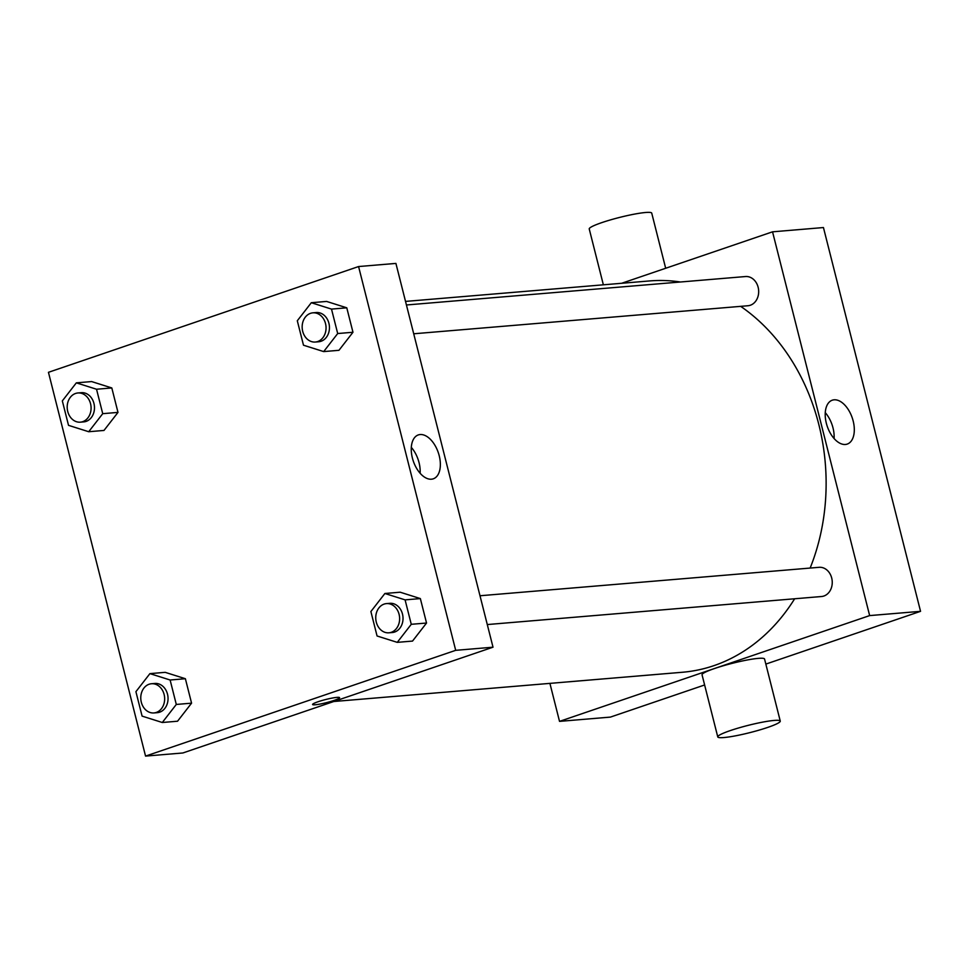 <?xml version="1.0" encoding="UTF-8"?>
<svg xmlns="http://www.w3.org/2000/svg" width="969" height="969" viewBox="0 0 969 969"><rect width="100%" height="100%" fill="white"/><g stroke="black" fill="none" stroke-linecap="round" stroke-linejoin="round"><path stroke-width="1.45" d="M621.662 283.275L772.547 231.821L823.444 227.545L920.55 611.33L765.837 664.092M704.62 684.974L610.422 717.096L559.525 721.372L549.908 683.375M406.423 304.981L745.5 276.54A14.656 11.931 85.2 0 1 758.618 290.143A14.656 11.931 85.2 0 1 747.959 305.744L413.715 333.784M772.547 231.821L869.653 615.594L559.525 721.372M480.006 595.753L819.084 567.313A14.656 11.931 85.2 0 1 832.189 580.915A14.656 11.931 85.2 0 1 821.53 596.516L487.286 624.557M405.526 301.407L649.618 280.937A196.344 159.812 85.2 0 1 680.432 282.003M740.667 306.349A196.344 159.812 85.2 0 1 810.145 568.064M794.641 598.769A196.344 159.812 85.2 0 1 682.442 672.256L333.772 701.508M845.404 444.468A23.183 13.203 -108.8 0 1 826.775 424.846A23.183 13.203 -108.8 0 1 832.274 400.197A23.183 13.203 -108.8 0 1 852.248 417.881A23.183 13.203 -108.8 0 1 847.245 444.081A23.183 13.203 -108.8 0 1 845.404 444.468M869.653 615.594L920.55 611.33M717.763 736.9L702.053 674.824A32.231 3.731 -14.2 0 1 723.044 665.836A32.231 3.731 -14.2 0 1 758.388 658.363A32.231 3.731 -14.2 0 1 764.553 659.005L780.263 721.093A32.231 3.731 165.8 0 0 774.098 720.439A32.231 3.731 165.8 0 0 738.753 727.925A32.231 3.731 165.8 0 0 717.763 736.9A32.231 3.731 165.8 0 0 749.933 732.612A32.231 3.731 165.8 0 0 780.263 721.093M834.079 438.521A23.183 13.203 71.2 0 0 825.261 412.649M603.36 284.813L589.237 228.963A32.231 3.731 -14.2 0 1 619.566 217.431A32.231 3.731 -14.2 0 1 651.737 213.144L665.679 268.268M358.578 266.548L395.909 263.411L493.015 647.195L182.887 752.974L145.556 756.099L48.45 372.314L358.578 266.548L455.696 650.332L145.556 756.099M384.899 593.488L400.161 592.204L420.352 598.588L426.542 623.031L412.528 641.078L397.266 642.362L377.062 635.979L370.885 611.536L384.899 593.488L405.09 599.872L411.268 624.302L397.266 642.362M76.345 382.852L91.619 381.568L111.81 387.951L117.988 412.394L103.986 430.442L88.712 431.726L68.52 425.343L62.331 400.9L76.345 382.852L96.537 389.235L102.726 413.678L88.712 431.726M149.916 673.625L165.19 672.341L185.382 678.724L191.571 703.167L177.557 721.215L162.295 722.499L142.092 716.115L135.914 691.672L149.916 673.625L170.12 680.008L176.297 704.451L162.295 722.499M311.315 302.716L326.589 301.432L346.781 307.815L352.97 332.258L338.956 350.306L323.682 351.59L303.491 345.206L297.301 320.763L311.315 302.716L331.507 309.099L337.697 333.542L323.682 351.59M455.696 650.332L493.015 647.195M420.146 434.548A23.183 13.203 -108.8 0 1 438.787 454.17A23.183 13.203 -108.8 0 1 433.288 478.819A23.183 13.203 -108.8 0 1 413.315 461.135A23.183 13.203 -108.8 0 1 418.317 434.924A23.183 13.203 -108.8 0 1 420.146 434.548M339.574 697.668A13.917 1.611 -14.2 0 1 334.135 700.393A13.917 1.611 -14.2 0 1 320.194 704.039A13.917 1.611 -14.2 0 1 312.587 704.499A13.917 1.611 -14.2 0 1 325.681 699.521A13.917 1.611 -14.2 0 1 339.574 697.668A13.917 1.611 -14.2 0 1 334.135 700.405A13.917 1.611 -14.2 0 1 320.206 704.039A13.917 1.611 -14.2 0 1 312.575 704.487M411.304 447.375A23.183 13.203 -108.8 0 1 420.122 473.26M315.337 342.033L318.728 341.754A14.656 11.931 -94.8 0 0 329.387 326.153A14.656 11.931 -94.8 0 0 316.282 312.551L312.878 312.83A14.656 11.931 -94.8 0 0 310.54 313.326A14.656 11.931 -94.8 0 0 302.401 329.896A14.656 11.931 -94.8 0 0 315.337 342.033A14.656 11.931 -94.8 0 0 325.996 326.444A14.656 11.931 -94.8 0 0 312.878 312.83M326.589 301.432L346.781 307.815L352.97 332.258L338.956 350.306M331.507 309.099L346.781 307.815M337.697 333.542L352.97 332.258M388.908 632.805L392.3 632.527A14.656 11.931 -94.8 0 0 402.959 616.926A14.656 11.931 -94.8 0 0 389.853 603.324L386.461 603.602A14.656 11.931 -94.8 0 0 384.112 604.099A14.656 11.931 -94.8 0 0 375.984 620.657A14.656 11.931 -94.8 0 0 388.908 632.805A14.656 11.931 -94.8 0 0 399.567 617.205A14.656 11.931 -94.8 0 0 386.461 603.602M400.161 592.204L420.352 598.588L426.542 623.031L412.528 641.078M405.09 599.872L420.352 598.588M411.268 624.302L426.542 623.031M80.366 422.169L83.758 421.89A14.656 11.931 -94.8 0 0 94.417 406.29A14.656 11.931 -94.8 0 0 81.299 392.687L77.908 392.966A14.656 11.931 -94.8 0 0 75.57 393.462A14.656 11.931 -94.8 0 0 67.43 410.032A14.656 11.931 -94.8 0 0 80.366 422.169A14.656 11.931 -94.8 0 0 91.025 406.58A14.656 11.931 -94.8 0 0 77.908 392.966M91.619 381.568L111.81 387.951L117.988 412.394L103.986 430.442M96.537 389.235L111.81 387.951M102.726 413.678L117.988 412.394M153.938 712.942L157.329 712.663A14.656 11.931 -94.8 0 0 167.988 697.062A14.656 11.931 -94.8 0 0 154.883 683.46L151.491 683.739A14.656 11.931 -94.8 0 0 149.141 684.235A14.656 11.931 -94.8 0 0 141.014 700.793A14.656 11.931 -94.8 0 0 153.938 712.942A14.656 11.931 -94.8 0 0 164.597 697.341A14.656 11.931 -94.8 0 0 151.491 683.739M165.19 672.341L185.382 678.724L191.571 703.167L177.557 721.215M170.12 680.008L185.382 678.724M176.297 704.451L191.571 703.167"/></g></svg>
